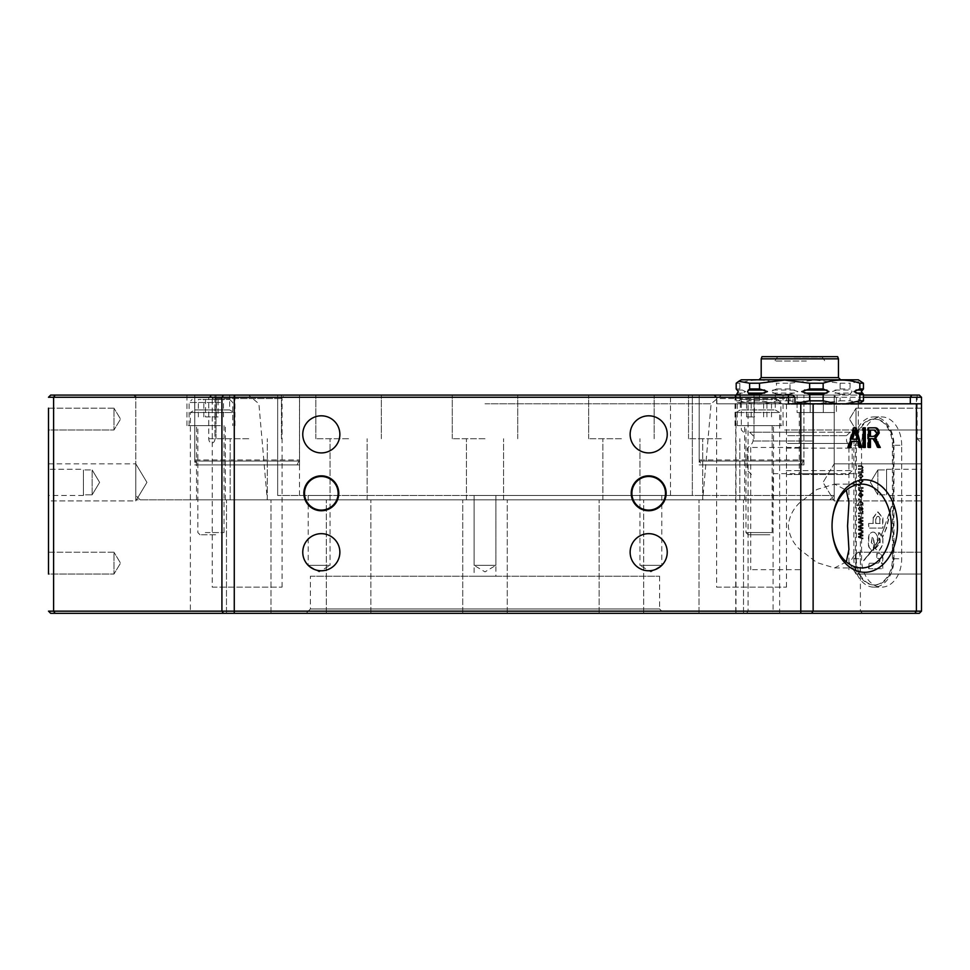 <?xml version="1.0" encoding="UTF-8"?>
<svg xmlns="http://www.w3.org/2000/svg" width="970" height="970" viewBox="0 0 970 970"><rect width="100%" height="100%" fill="white"/><g stroke="black" fill="none" stroke-linecap="round" stroke-linejoin="round"><path stroke-width="0.73" stroke-dasharray="4.85 3.64" d="M495.912 499.841L474.087 499.841L495.912 499.841L495.912 576.228L474.087 576.228L495.912 576.228M474.087 499.841L474.087 576.228M661.782 495.476L661.782 565.316L639.957 565.316L650.87 571.876L661.782 565.316L639.957 565.316L639.957 495.476L661.782 495.476L639.957 495.476M330.042 495.476L330.042 565.316L308.217 565.316L319.13 571.876L330.042 565.316L308.217 565.316L308.217 495.476L330.042 495.476L308.217 495.476M495.912 495.476L495.912 565.316L474.087 565.316L485 571.876L495.912 565.316L474.087 565.316L474.087 495.476L495.912 495.476L474.087 495.476M792.769 395.081L863.458 395.081M921.5 403.811L716.891 403.811L716.891 397.263L794.951 397.263M863.458 397.263L716.891 397.263L714.708 395.081M834.2 499.841L135.8 499.841L834.2 499.841L834.2 397.263L135.8 397.263L133.618 395.081L836.382 395.081L133.618 395.081M135.8 499.841L135.8 397.263L834.2 397.263L836.382 395.081L836.382 412.541L823.287 412.541L836.382 412.541L836.382 395.081M773.09 473.651L860.39 473.651L773.09 473.651L773.09 611.149L860.39 611.149L862.572 613.331L770.907 613.331L862.572 613.331M860.39 473.651L860.39 611.149L773.09 611.149L770.907 613.331M834.2 412.541L799.28 412.541L834.2 412.541L834.2 473.651L799.28 473.651L834.2 473.651M799.28 412.541L799.28 473.651M321.312 475.833A17.46 17.46 0 0 0 303.852 493.293A17.46 17.46 0 0 0 321.312 510.753A17.46 17.46 0 0 0 338.772 493.293A17.46 17.46 0 0 0 321.312 475.833M321.312 476.488A16.805 16.805 0 0 0 304.507 493.293A16.805 16.805 0 0 0 321.312 510.099A16.805 16.805 0 0 0 338.118 493.293A16.805 16.805 0 0 0 321.312 476.488M648.688 475.833A17.46 17.46 0 0 0 631.227 493.293A17.46 17.46 0 0 0 648.688 510.753A17.46 17.46 0 0 0 666.147 493.293A17.46 17.46 0 0 0 648.688 475.833M648.688 476.488A16.805 16.805 0 0 0 631.882 493.293A16.805 16.805 0 0 0 648.688 510.099A16.805 16.805 0 0 0 665.493 493.293A16.805 16.805 0 0 0 648.688 476.488M310.4 576.228L659.6 576.228L310.4 576.228L310.4 608.966L659.6 608.966L663.965 613.331L306.035 613.331L663.965 613.331M659.6 576.228L659.6 608.966L310.4 608.966L306.035 613.331M846.325 561.872L834.552 567.935L816.91 562.6L799.826 549.493C793.023 543.115 789.18 535.294 788.295 526.031C789.156 516.828 792.999 509.007 799.826 502.569L816.898 489.474L834.552 484.127L846.325 490.189M716.891 403.811L788.404 403.811M648.688 415.815A18.551 18.551 0 0 0 630.136 434.366A18.551 18.551 0 0 0 648.688 452.917A18.551 18.551 0 0 0 667.239 434.366A18.551 18.551 0 0 0 648.688 415.815M648.688 533.67A18.551 18.551 0 0 0 630.136 552.221A18.551 18.551 0 0 0 648.688 570.772A18.551 18.551 0 0 0 667.239 552.221A18.551 18.551 0 0 0 648.688 533.67M321.312 533.67A18.551 18.551 0 0 0 302.761 552.221A18.551 18.551 0 0 0 321.312 570.772A18.551 18.551 0 0 0 339.864 552.221A18.551 18.551 0 0 0 321.312 533.67M321.312 415.815A18.551 18.551 0 0 0 302.761 434.366A18.551 18.551 0 0 0 321.312 452.917A18.551 18.551 0 0 0 339.864 434.366A18.551 18.551 0 0 0 321.312 415.815M48.5 408.176L113.975 408.176L113.975 430.001L113.975 408.176L113.975 430.001L120.535 419.088L113.975 408.176L120.535 419.088L113.975 430.001L48.5 430.001L48.5 408.176L48.5 430.001L48.5 408.176L113.975 408.176L113.975 430.001L48.5 430.001M48.5 552.221L113.975 552.221L113.975 574.046L113.975 552.221L113.975 574.046L120.535 563.133L113.975 552.221L120.535 563.133L113.975 574.046L48.5 574.046L48.5 552.221L48.5 574.046L48.5 552.221L113.975 552.221L113.975 574.046L48.5 574.046M856.025 408.176L921.5 408.176L921.5 430.001L921.5 408.176L921.5 430.001L921.5 408.176L856.025 408.176L856.025 430.001L921.5 430.001L856.025 430.001L856.025 408.176L856.025 430.001L856.025 408.176L849.465 419.088L856.025 430.001L849.465 419.088L856.025 408.176M856.025 553.979L858.377 552.221L921.5 552.221L921.5 574.046L921.5 552.221L921.5 574.046L921.5 552.221L856.025 552.221L856.025 574.046L921.5 574.046L858.377 574.046L856.025 572.288L856.025 553.979L856.025 572.288M858.377 552.221C861.178 551.348 861.19 574.919 858.377 574.046M856.025 574.046L856.025 552.221L849.465 563.133L856.025 574.046M740.352 395.081L757.812 395.081L740.352 395.081L740.352 409.922L757.812 409.922L740.352 409.922L735.987 412.541L757.812 412.541L735.987 412.541L735.987 499.841L779.637 499.841L735.987 499.841L735.987 613.331L779.637 613.331L735.987 613.331M775.272 395.081L757.812 395.081L775.272 395.081L775.272 409.922L757.812 409.922L775.272 409.922L779.637 412.541L757.812 412.541L779.637 412.541L779.637 499.841L757.812 499.841L779.637 499.841L779.637 613.331M229.647 395.081L194.727 395.081L229.647 395.081L229.647 409.922L194.727 409.922L229.647 409.922L234.012 412.541L190.362 412.541L234.012 412.541L234.012 499.841L190.362 499.841L234.012 499.841L190.362 499.841L234.012 499.841L234.012 613.331L190.362 613.331L234.012 613.331M194.727 395.081L194.727 409.922L190.362 412.541L190.362 613.331M194.776 464.921L299.536 464.921L194.776 464.921L194.776 395.081L299.536 395.081L194.776 395.081L299.536 395.081L194.776 395.081L194.776 459.974L299.536 459.974L194.776 459.974L195.067 461.065L299.245 461.065L195.067 461.065L197.298 464.921L297.014 464.921L197.298 464.921M299.536 464.921L299.536 395.081L299.536 459.974L297.014 464.921M212.236 587.141L282.076 587.141L212.236 587.141L212.236 398.573L282.076 398.573L212.236 398.573C213.242 398.064 212.078 396.9 208.744 395.081M282.076 587.141L282.076 398.573C281.058 398.064 282.221 396.9 285.568 395.081M699.164 464.921L803.924 464.921L699.164 464.921L699.164 395.081L803.924 395.081L699.164 395.081L803.924 395.081L699.164 395.081L699.164 459.974L803.924 459.974L699.164 459.974L699.455 461.065L803.633 461.065L699.455 461.065L701.686 464.921L801.402 464.921L701.686 464.921M803.924 464.921L803.924 395.081L803.924 459.974L801.402 464.921M716.624 587.141L786.464 587.141L716.624 587.141L716.624 464.921L786.464 464.921L716.624 464.921L786.464 464.921L716.624 464.921L716.624 398.573L786.464 398.573L716.624 398.573C717.642 398.064 716.478 396.9 713.132 395.081L789.956 395.081L713.132 395.081M786.464 587.141L786.464 398.573L789.956 395.081M83.42 495.476L48.5 495.476L48.5 469.286L48.5 495.476L48.5 469.286L48.5 495.476L83.42 495.476L83.42 469.286L48.5 469.286L83.42 469.286L83.42 495.476M92.15 494.821L83.42 494.821L83.42 469.941L83.42 494.821L83.42 469.941L83.42 494.821L92.15 494.821L92.15 469.941L83.42 469.941L92.15 469.941L92.15 494.821L92.15 469.941L92.15 494.821L99.619 482.381L92.15 469.941L99.619 482.381L92.15 494.821M48.5 463.83L135.8 463.83L135.8 500.932L135.8 463.83L135.8 500.932L146.943 482.381L135.8 463.83L146.943 482.381L135.8 500.932L48.5 500.932L48.5 463.83L48.5 500.932L48.5 463.83L135.8 463.83L135.8 500.932L48.5 500.932M886.58 469.286L921.5 469.286L921.5 495.476L921.5 469.286L921.5 495.476L921.5 469.286L886.58 469.286L886.58 495.476L921.5 495.476L886.58 495.476L886.58 469.286M877.85 469.941L886.58 469.941L886.58 494.821L886.58 469.941L886.58 494.821L886.58 469.941L877.85 469.941L877.85 494.821L886.58 494.821L877.85 494.821L877.85 469.941L877.85 494.821L877.85 469.941L870.381 482.381L877.85 494.821L870.381 482.381L877.85 469.941M834.2 463.83L921.5 463.83L921.5 500.932L921.5 463.83L921.5 500.932L921.5 463.83L834.2 463.83L834.2 500.932L921.5 500.932L834.2 500.932L834.2 463.83L834.2 500.932L834.2 463.83L823.057 482.381L834.2 500.932L823.057 482.381L834.2 463.83M326.332 613.331L326.332 499.841L370.855 499.841L326.332 499.841L370.855 499.841L326.332 499.841L326.332 613.331L370.855 613.331L370.855 499.841L370.855 613.331L326.332 613.331M226.471 613.331L226.471 499.841L270.994 499.841L226.471 499.841L270.994 499.841L226.471 499.841L226.471 613.331L270.994 613.331L270.994 499.841L270.994 613.331L226.471 613.331M462.738 613.331L462.738 499.841L507.261 499.841L462.738 499.841L507.261 499.841L462.738 499.841L462.738 613.331L507.261 613.331L507.261 499.841L507.261 613.331L462.738 613.331M599.145 613.331L599.145 499.841L643.668 499.841L599.145 499.841L643.668 499.841L599.145 499.841L599.145 613.331L643.668 613.331L643.668 499.841L643.668 613.331L599.145 613.331M699.006 613.331L699.006 499.841L743.529 499.841L699.006 499.841L743.529 499.841L699.006 499.841L699.006 613.331L743.529 613.331L743.529 499.841L743.529 613.331L699.006 613.331M799.826 569.681L750.719 569.681L799.826 569.681M799.826 447.461L750.719 447.461L799.826 447.461M692.337 397.263L692.337 495.476L277.662 495.476L692.337 495.476L692.337 395.081L692.337 397.263L921.5 397.263L921.5 438.731L921.5 397.263L919.317 395.081L50.682 395.081L48.5 397.263L208.756 397.263L211.848 395.081M921.5 611.149L48.5 611.149L50.682 613.331L919.317 613.331L921.5 611.149L921.5 397.263L919.317 395.081L921.5 397.263M901.676 445.278A28.372 20.067 -90 0 0 881.621 416.906A28.372 20.067 -90 0 0 861.554 445.278L861.554 558.768A28.372 20.067 -90 0 0 881.621 587.141A28.372 20.067 -90 0 0 901.676 558.768L901.676 445.278L893.964 445.278A28.372 20.067 -90 0 0 873.897 416.906A28.372 20.067 -90 0 0 853.842 445.278L853.842 558.768A28.372 20.067 -90 0 0 873.897 587.141A28.372 20.067 -90 0 0 893.964 558.768L893.964 445.278M208.756 438.731L214.928 438.731L214.928 395.081L214.928 438.731A4.365 3.092 -90 0 1 211.848 443.096A4.365 3.092 -90 0 1 208.756 438.731L208.756 397.263M214.928 397.263L277.662 397.263L277.662 395.081L277.662 495.476L277.662 397.263M921.5 438.731L921.5 443.096L921.5 438.731L917.135 438.731L921.5 438.731M797.097 395.081L810.192 395.081L797.097 395.081L797.097 412.541L823.287 412.541L797.097 412.541L797.097 395.081M849.587 447.461L850.508 447.461M848.435 447.461L847.501 447.461L848.435 447.461M847.501 447.461L853.018 427.818L853.952 427.818L853.018 427.818M855.225 427.818L856.158 427.818M860.742 447.461L861.675 447.461M859.59 447.461L858.668 447.461L859.59 447.461M858.668 447.461L857.08 441.423L858.013 441.423M857.08 441.423L851.163 441.423M851.757 439.155L856.498 439.155L854.121 430.086M856.498 439.155L857.419 439.155M864.367 447.461L865.288 447.461M863.336 447.461L862.403 447.461L863.336 447.461M862.403 447.461L862.403 427.818L863.336 427.818L862.403 427.818M864.367 427.818L865.288 427.818M869.532 447.461L870.454 447.461M868.489 447.461L867.568 447.461L868.489 447.461M867.568 447.461L867.568 427.818L868.489 427.818L867.568 427.818M873.594 427.818L874.516 427.818M879.39 447.461L880.311 447.461M878.068 447.461L877.147 447.461L878.068 447.461M877.147 447.461L875.413 443.314L876.346 443.314M875.413 443.314L872.503 438.743L873.424 438.743M872.503 438.743L869.532 438.646M869.532 436.379L873.242 436.379L876.298 433.178L873.667 430.086L869.532 430.086M873.667 430.086L874.588 430.086M876.298 433.178L877.219 433.178M873.242 436.379L874.176 436.379M917.135 395.081L917.135 438.731L921.5 443.096M759.061 395.081L783.069 395.081L759.061 395.081M759.061 425.636L783.069 425.636L759.061 425.636M759.061 499.841L744.657 499.841L759.061 499.841M210.939 395.081L186.931 395.081L210.939 395.081M210.939 425.636L186.931 425.636L210.939 425.636M210.939 499.841L196.534 499.841L210.939 499.841M348.594 395.081L315.856 395.081L348.594 395.081M348.594 438.731L315.856 438.731L348.594 438.731M348.594 499.841L330.042 499.841L348.594 499.841M248.732 395.081L215.995 395.081L248.732 395.081M248.732 438.731L215.995 438.731L248.732 438.731M248.732 499.841L829.835 499.841L248.732 499.841M485 395.081L834.2 395.081L485 395.081M485 438.731L452.262 438.731L485 438.731M621.406 395.081L588.669 395.081L621.406 395.081M621.406 438.731L588.669 438.731L621.406 438.731M621.406 499.841L602.855 499.841L621.406 499.841M721.268 395.081L688.53 395.081L721.268 395.081M721.268 438.731L688.53 438.731L721.268 438.731M721.268 499.841L702.716 499.841L721.268 499.841M485 403.775L711.107 403.775L485 403.775M485 495.476L834.2 495.476L485 495.476M485 499.841L140.165 499.841L485 499.841M215.655 534.761L200.026 534.761L215.655 534.761M205.288 532.578L224.034 532.578L205.288 532.578M202.839 399.446L229.708 399.446L202.839 399.446M220.36 425.636L189.114 425.636L220.36 425.636M216.601 425.636L197.844 425.636L216.601 425.636M218.068 399.446L198.377 399.446L223.5 399.446L218.068 399.446L218.068 416.906L205.507 416.906L205.507 399.446M205.507 416.906L218.068 416.906M223.5 416.906L223.5 399.446M216.383 416.906L216.383 399.446M203.821 416.906L203.821 399.446M198.377 416.906L198.377 399.446M769.84 534.761L748.149 534.761L769.84 534.761M746.112 532.578L772.156 532.578L746.112 532.578M740.498 399.446L777.831 399.446L740.498 399.446M780.632 425.636L737.236 425.636L780.632 425.636M771.999 425.636L745.966 425.636L771.999 425.636M754.466 399.446L771.514 399.446L754.466 399.446L754.466 416.906L746.597 416.906L746.597 399.446M746.597 416.906L754.466 416.906M766.918 416.906L766.918 399.446M771.514 416.906L771.514 399.446M763.645 416.906L763.645 399.446M751.192 416.906L751.192 399.446M806.325 361.034L774.727 361.034L806.325 361.034M794.115 356.669L821.905 356.669L794.115 356.669M837.159 403.811L845.828 403.811M860.827 402.792L850.035 400.84L850.035 394.232L852.145 391.589L850.035 388.946L850.035 383.211L860.827 381.258M790.016 383.211L815.079 380.058L840.129 383.211L840.129 388.946L832.236 391.589L840.129 394.232L840.129 400.84L815.079 403.993L790.016 400.84L790.016 394.232L797.922 391.589L790.016 388.946L790.016 383.211L776.497 383.211L776.497 388.946L770.713 391.589L776.497 394.232L776.497 400.84C764.336 405.024 752.114 405.024 739.819 400.84L739.819 394.232L745.603 391.589L739.819 388.946L739.819 383.211C751.98 379.027 764.202 379.027 776.497 383.211M736.194 395.081L736.194 400.84L738.825 402.792L749.616 400.84L749.616 395.081M759.522 395.081L759.522 400.84L784.572 403.993L794.951 403.435M787.288 474.524L848.277 474.524L787.288 474.524M786.27 470.595L852.206 470.595L786.27 470.595M786.27 448.116L852.206 448.116L786.27 448.116M812.811 432.183L749.628 432.183L812.811 432.183M785.251 432.183L856.134 432.183L785.251 432.183M784.681 430.001L858.317 430.001L784.681 430.001M784.681 404.247L858.317 404.247L784.681 404.247M810.386 379.803L759.013 379.803L810.386 379.803M741.335 379.803L858.317 379.803M761.195 358.851L838.456 358.851M761.984 356.669L837.656 356.669M759.522 400.84L749.616 400.84M736.194 400.84L739.819 400.84M776.497 400.84L790.016 400.84M736.194 394.232L739.819 394.232M776.497 394.232L790.016 394.232M840.129 400.84L850.035 400.84M840.129 394.232L850.035 394.232M736.194 388.946L739.819 388.946M776.497 388.946L790.016 388.946M840.129 388.946L850.035 388.946M736.194 383.211L739.819 383.211M840.129 383.211L850.035 383.211M873.897 419.088A26.19 18.515 -90 0 0 855.382 445.278L855.382 558.768A26.19 18.515 -90 0 0 873.897 584.958A26.19 18.515 -90 0 0 892.424 558.768L892.424 445.278A26.19 18.515 -90 0 0 873.897 419.088L874.831 419.088A26.19 18.515 -90 0 0 856.304 445.278L856.304 558.768A26.19 18.515 -90 0 0 874.831 584.958A26.19 18.515 -90 0 0 893.346 558.768L893.346 445.278A26.19 18.515 -90 0 0 874.831 419.088M868.962 568.699L868.962 563.255L878.068 563.255C880.263 562.018 880.518 560.405 878.82 558.417L877.11 558.417L877.11 553.433L879.463 553.433C883.185 555.167 883.912 558.526 881.669 563.497L882.797 563.497L882.797 568.699L868.659 568.699L868.659 563.255L878.068 563.255M877.765 563.255C879.96 562.018 880.202 560.405 878.517 558.417L876.807 558.417L876.807 553.433L879.147 553.433C882.87 555.167 883.609 558.526 881.366 563.497L882.494 563.497L882.494 568.699L868.659 568.699M881.742 534.203L891.697 506.534L886.628 527.862L882.797 536.798L881.439 534.203L884.846 526.649M868.902 523.485L873.291 523.485L873.291 517.907L877.898 511.833L882.942 517.786L882.942 528.068L868.902 528.068L868.587 523.485L872.976 523.485L873.291 517.907M877.51 540.047L877.51 541.975L874.77 546.292L873.412 537.428L872.139 537.428L871.581 542.557L873.691 544.885L873.691 550.172L872.103 550.026C869.496 549.056 868.38 546.474 868.768 542.291L868.768 538.896C868.756 534.906 870.066 532.651 872.685 532.142L873.74 532.142C876.613 532.942 877.874 535.586 877.51 540.047L877.51 541.975M877.195 541.975L874.467 546.292L873.097 537.428L872.236 537.428L871.278 542.557L873.376 544.885L873.376 550.172L871.8 550.026C869.193 549.056 868.077 546.474 868.465 542.291L868.465 538.896C868.453 534.906 869.75 532.651 872.369 532.142L873.74 532.142M882.894 538.326L882.894 544.764L879.62 550.281L877.038 550.293L875.328 548.656L880.093 543.442L880.166 539.526L878.602 538.144L878.602 532.797L879.56 532.772L882.894 538.326L882.579 544.764L879.317 550.281L877.28 550.281L875.328 548.656M875.025 548.656L879.79 543.442L879.475 538.144L878.286 538.144L878.602 532.797M879.79 538.459L880.117 541.624L863.761 560.721L872.103 550.16L873.74 550.281L873.74 547.88L879.475 538.459L880.117 541.624M879.814 541.624L863.445 560.721L871.8 550.16L873.436 550.281L873.74 547.88M858.547 476.112L860.863 478.549L863.191 476.112L860.911 473.675L858.232 476.112L860.863 478.549M858.62 484.903L858.62 485.812L859.505 485.812L859.505 484.903L858.317 484.903L858.62 485.812M859.19 495.015L859.99 492.724L858.547 495.015L860.827 497.489L863.191 495.003L860.705 492.614L860.705 496.579L858.874 495.015L860.063 493.633M856.934 504.63L856.934 505.54L863.118 505.54L862.463 504.739L863.191 503.236L860.911 501.005L858.547 503.272L859.129 504.63L856.631 504.63L856.934 505.54M858.62 512.912L858.62 513.809L863.118 513.809L862.391 512.912L863.191 511.833L862.948 510.984L861.869 512.742L858.317 512.912L858.62 513.809M858.62 521.86L858.62 522.878L863.118 524.467L863.118 523.545L859.59 522.369L863.118 521.399L863.118 520.393L859.662 519.423L863.118 518.259L863.118 517.325L858.62 518.841L858.62 519.932L862.075 520.902L858.317 521.86L858.62 522.878M858.62 536.374L858.62 537.392L863.118 538.98L863.118 538.047L859.59 536.883L863.118 535.913L863.118 534.906L859.662 533.937L863.118 532.772L863.118 531.839L858.62 533.354L858.62 534.446L862.075 535.416L858.317 536.374L858.62 537.392M858.62 529.111L858.62 530.129L863.118 531.73L863.118 530.796L859.59 529.632L863.118 528.65L863.118 527.656L859.662 526.686L863.118 525.522L863.118 524.588L858.62 526.104L858.62 527.183L862.075 528.153L858.317 529.111L858.62 530.129M858.62 515.519L858.62 516.428L859.505 516.428L859.505 515.519L858.317 515.519L858.62 516.428M858.547 508.813L859.99 510.984L859.19 508.753L860.293 507.783L861.918 510.863L863.191 508.85L861.906 506.789L862.003 509.965L859.99 506.667L858.232 508.813L859.99 510.984M858.62 498.847L858.62 499.756L859.505 499.756L859.505 498.847L858.317 498.847L858.62 499.756M858.62 487.401L859.287 488.31L858.547 489.886L860.341 491.596L863.118 491.596L863.118 490.687L859.19 489.704L859.553 488.734L863.118 488.419L863.118 487.401L858.317 487.401L858.62 488.31M859.19 481.205L860.232 479.01L858.547 481.205L860.875 483.545L863.191 481.181L861.748 479.119L862.548 481.181L860.887 482.636L858.874 481.205L860.305 479.92M858.62 471.747L858.62 472.657L863.118 472.657L862.476 471.869L863.191 470.292L862.427 468.837L863.191 467.237L861.687 465.624L858.62 465.624L858.62 466.534L861.445 466.534L862.548 467.431L861.227 468.692L858.62 468.692L858.62 469.601L861.542 469.601L862.548 470.486L860.948 471.747L858.317 471.747L858.62 472.657M858.317 537.392L863.118 538.98M862.803 538.98L863.118 538.047M862.803 538.047L859.59 536.883M859.274 536.883L863.118 535.913M862.803 535.913L863.118 534.906M862.803 534.906L859.662 533.937M859.359 533.937L863.118 532.772M862.803 532.772L863.118 531.839M862.803 531.839L858.62 533.354M858.317 533.354L858.62 534.446M858.317 534.446L861.311 535.222M860.996 535.222L862.075 535.416M861.76 535.416L858.317 536.374M858.317 530.129L863.118 531.73M862.803 531.73L863.118 530.796M862.803 530.796L859.59 529.632M859.274 529.632L863.118 528.65M862.803 528.65L863.118 527.656M862.803 527.656L859.662 526.686M859.359 526.686L863.118 525.522M862.803 525.522L863.118 524.588M862.803 524.588L858.62 526.104M858.317 526.104L858.62 527.183M858.317 527.183L861.311 527.971M860.996 527.971L862.075 528.153M861.76 528.153L858.317 529.111M858.317 522.878L863.118 524.467M862.803 524.467L863.118 523.545M862.803 523.545L859.59 522.369M859.274 522.369L863.118 521.399M862.803 521.399L863.118 520.393M862.803 520.393L859.662 519.423M859.359 519.423L863.118 518.259M862.803 518.259L863.118 517.325M862.803 517.325L858.62 518.841M858.317 518.841L858.62 519.932M858.317 519.932L861.311 520.72M860.996 520.72L862.075 520.902M861.76 520.902L858.317 521.86M858.317 516.428L859.505 516.428M859.202 516.428L859.505 515.519M859.202 515.519L858.317 515.519M858.317 513.809L863.118 513.809M862.803 513.809L863.118 512.912M862.087 512.912L863.191 511.833M862.888 511.833L862.948 510.984M862.003 511.323L862.391 511.93M862.087 511.93L861.869 512.742M861.554 512.742L860.948 512.912M860.645 512.912L858.317 512.912M859.675 510.984L860.063 510.074M859.76 510.074L859.19 508.753M858.874 508.753L859.881 507.577M859.578 507.577L860.293 507.783M859.978 507.783L861.918 510.863M861.602 510.863L863.191 508.85M862.888 508.85L861.906 506.789M861.602 506.789L861.833 507.698M861.518 507.698L862.548 508.826M862.245 508.826L862.003 509.965M861.324 509.674L859.99 506.667M859.687 506.667L858.232 508.813M856.631 505.54L863.118 505.54M862.803 505.54L863.118 504.739M862.16 504.739L863.191 503.236M862.888 503.236L860.911 501.005M860.596 501.005L858.547 503.272M858.232 503.272L859.129 504.63M858.814 504.63L856.631 504.63M860.572 501.914L862.245 503.345L860.523 504.764L858.874 503.333L860.572 501.914L862.548 503.345L860.827 504.764L859.19 503.333L860.875 501.914M858.317 499.756L859.505 499.756M859.202 499.756L859.505 498.847M859.202 498.847L858.317 498.847M859.76 493.633L859.99 492.724M859.675 492.724L858.547 495.015M858.232 495.015L860.827 497.489M860.523 497.489L863.191 495.003M862.888 495.003L860.911 492.602M860.402 492.614L860.705 496.579M860.402 496.579L858.874 495.015M862.245 495.003L861.045 496.531L861.045 493.524L862.548 495.003L861.348 496.531L861.348 493.524L862.548 495.003M858.317 488.31L859.287 488.31M858.984 488.31L858.547 489.886M858.232 489.886L860.341 491.596M860.038 491.596L863.118 491.596M862.803 491.596L863.118 490.687M862.803 490.687L860.632 490.687M860.317 490.687L859.19 489.704M858.874 489.704L859.553 488.734M859.238 488.734L860.717 488.419M860.402 488.419L863.118 488.419M862.803 488.419L863.118 487.401M862.803 487.401L858.317 487.401M858.317 485.812L859.505 485.812M859.202 485.812L859.505 484.903M859.202 484.903L858.317 484.903M860.002 479.92L860.232 479.01M859.917 479.01L858.547 481.205M858.232 481.205L860.875 483.545M860.56 483.545L863.191 481.181M862.888 481.181L861.748 479.119M861.445 479.119L861.675 480.029M861.36 480.029L862.548 481.181M862.245 481.181L860.887 482.636M860.572 482.636L858.874 481.205M860.56 478.549L863.191 476.112M862.888 476.112L860.911 473.675M860.608 473.675L858.232 476.112M860.56 474.585L862.245 476.137L860.56 477.652L858.874 476.088L860.875 474.585L862.548 476.137L860.875 477.652L859.19 476.088L860.875 474.585M858.317 472.657L863.118 472.657M862.803 472.657L863.118 471.869M862.172 471.869L863.191 470.292M862.888 470.292L862.427 468.837M862.112 468.837L863.191 467.237M862.888 467.237L861.687 465.624M861.384 465.624L858.62 465.624M858.317 465.624L858.62 466.534M858.317 466.534L861.445 466.534M861.142 466.534L862.548 467.431M862.245 467.431L861.227 468.692M860.923 468.692L858.62 468.692M858.317 468.692L858.62 469.601M858.317 469.601L861.542 469.601M861.227 469.601L862.548 470.486M862.245 470.486L860.948 471.747L858.317 471.747M873.436 547.88L879.475 538.459M878.286 532.797L879.256 532.772L882.579 538.326M873.436 532.142C876.31 532.942 877.559 535.586 877.195 540.047M872.976 517.907L877.583 511.833L882.627 517.786L882.627 528.068L868.587 528.068L868.587 523.485M879.814 518.598L879.814 523.485L875.728 523.485L875.728 518.598L876.868 516.464L878.699 516.464L880.117 518.598L880.117 523.485L876.043 523.485L876.043 518.598L877.171 516.464L879.002 516.464L880.117 518.598M884.543 526.649L891.381 506.534L886.325 527.862L882.797 536.798M882.494 536.798L881.439 534.203M793.036 403.811L793.036 397.263L791.496 395.081M741.177 403.811L741.177 397.263L739.637 395.081M735.733 395.081L735.733 613.331M914.843 613.331L916.383 611.149L916.383 397.263L914.843 395.081M746.536 613.331L748.076 611.149L748.076 397.263L746.536 395.081M55.157 613.331L53.617 611.149L53.617 397.263L55.157 395.081M223.464 613.331L221.924 611.149L221.924 397.263L223.464 395.081M234.267 613.331L234.267 395.081M853.842 445.278L861.554 445.278M853.842 558.768L861.554 558.768M893.964 558.768L901.676 558.768M858.474 403.811L858.474 397.263L860.014 395.081M855.14 433.99L856.073 433.99M810.192 412.541L810.192 395.081L810.192 412.541M823.287 412.541L823.287 395.081L823.287 412.541M670.512 495.476L670.512 395.081M299.487 495.476L299.487 395.081M220.36 402.501L189.114 402.501L220.36 402.501M780.632 402.501L737.236 402.501L780.632 402.501M793.921 357.105L822.657 357.105L793.921 357.105M787.47 443.46L847.55 443.46L787.47 443.46M811.914 440.998L753.12 440.998L811.914 440.998M787.737 435.675L846.531 435.675L787.737 435.675M761.195 377.621L838.456 377.621M737.576 393.105L743.602 393.105M772.714 393.105L795.194 393.105M834.964 393.105L851.418 393.105M737.576 390.073L743.602 390.073M772.714 390.073L795.194 390.073M834.964 390.073L851.418 390.073M855.382 445.278L856.304 445.278M892.424 445.278L893.346 445.278M855.382 558.768L856.304 558.768M892.424 558.768L893.346 558.768M834.552 484.127L861.663 484.127M750.719 447.461L750.719 569.681M848.932 447.461L848.932 502.569M848.932 549.493L848.932 569.681M873.897 416.906L881.621 416.906M873.897 587.141L881.621 587.141M834.552 567.935L861.663 567.935M735.054 425.636L735.054 395.081M744.657 499.841L744.657 425.636M186.931 425.636L186.931 395.081M196.534 499.841L196.534 425.636M315.856 438.731L315.856 395.081L315.856 438.731M330.042 499.841L330.042 438.731L330.042 499.841M215.995 438.731L215.995 395.081L215.995 438.731M230.181 499.841L230.181 438.731L230.181 499.841M452.262 438.731L452.262 395.081L452.262 438.731M466.449 499.841L466.449 438.731L466.449 499.841M588.669 438.731L588.669 395.081L588.669 438.731M602.855 499.841L602.855 438.731L602.855 499.841M688.53 438.731L688.53 395.081L688.53 438.731M702.716 499.841L702.716 438.731L702.716 499.841L711.107 403.775L721.474 395.081M267.284 499.841L267.284 438.731L267.284 499.841L258.893 403.775L248.526 395.081M829.835 499.841L834.2 495.476L834.2 395.081M140.165 499.841L135.8 495.476L135.8 395.081M503.551 499.841L503.551 438.731L503.551 499.841M517.737 438.731L517.737 395.081L517.737 438.731M639.957 499.841L639.957 438.731L639.957 499.841M654.144 438.731L654.144 395.081L654.144 438.731M739.819 499.841L739.819 438.731L739.819 499.841M754.005 438.731L754.005 395.081L754.005 438.731M367.145 499.841L367.145 438.731L367.145 499.841M381.331 438.731L381.331 395.081L381.331 438.731M281.47 438.731L281.47 395.081L281.47 438.731M225.343 499.841L225.343 425.636M234.946 425.636L234.946 395.081M773.466 499.841L773.466 425.636M783.069 425.636L783.069 395.081M200.026 534.761L197.844 532.578L197.844 425.636M189.114 425.636L189.114 402.501L192.169 399.446M224.034 425.636L224.034 532.578L221.851 534.761M229.708 399.446L232.764 402.501L232.764 425.636M748.149 534.761L745.966 532.578L745.966 425.636M737.236 425.636L737.236 402.501L740.292 399.446M772.156 425.636L772.156 532.578L769.974 534.761M777.831 399.446L780.886 402.501L780.886 425.636M777.746 356.669L774.727 361.034M821.905 356.669L824.924 361.034M751.374 474.524L747.446 470.595L747.446 448.116L752.102 443.46L753.12 440.998L753.12 435.675L749.628 432.183M850.023 432.183L846.531 435.675L846.531 440.998L847.55 443.46L852.206 448.116L852.206 470.595L848.277 474.524M743.517 432.183L741.335 430.001L741.335 404.247L738.825 402.792M856.134 432.183L858.317 430.001L858.317 404.247L859.068 403.811M873.897 584.958L874.831 584.958"/><path stroke-width="1.45" d="M792.769 395.081L794.951 397.263L48.5 397.263L50.682 395.081L792.769 395.081M321.312 475.833A17.46 17.46 0 0 0 303.852 493.293A17.46 17.46 0 0 0 321.312 510.753A17.46 17.46 0 0 0 338.772 493.293A17.46 17.46 0 0 0 321.312 475.833M321.312 476.488A16.805 16.805 0 0 0 304.507 493.293A16.805 16.805 0 0 0 321.312 510.099A16.805 16.805 0 0 0 338.118 493.293A16.805 16.805 0 0 0 321.312 476.488M648.688 475.833A17.46 17.46 0 0 0 631.227 493.293A17.46 17.46 0 0 0 648.688 510.753A17.46 17.46 0 0 0 666.147 493.293A17.46 17.46 0 0 0 648.688 475.833M648.688 476.488A16.805 16.805 0 0 0 631.882 493.293A16.805 16.805 0 0 0 648.688 510.099A16.805 16.805 0 0 0 665.493 493.293A16.805 16.805 0 0 0 648.688 476.488M832.042 526.031A46.269 32.713 -90 0 1 864.755 479.762A46.269 32.713 -90 0 1 897.468 526.031A46.269 32.713 -90 0 1 864.755 572.3A46.269 32.713 -90 0 1 832.042 526.031A41.904 29.633 90 0 0 861.663 567.935A41.904 29.633 90 0 0 891.297 526.031A41.904 29.633 90 0 0 861.663 484.127A41.904 29.633 90 0 0 832.042 526.031M846.325 490.189L848.932 502.569L847.562 526.031L848.932 549.493L846.325 561.872M648.688 415.815A18.551 18.551 0 0 0 630.136 434.366A18.551 18.551 0 0 0 648.688 452.917A18.551 18.551 0 0 0 667.239 434.366A18.551 18.551 0 0 0 648.688 415.815M648.688 533.67A18.551 18.551 0 0 0 630.136 552.221A18.551 18.551 0 0 0 648.688 570.772A18.551 18.551 0 0 0 667.239 552.221A18.551 18.551 0 0 0 648.688 533.67M321.312 533.67A18.551 18.551 0 0 0 302.761 552.221A18.551 18.551 0 0 0 321.312 570.772A18.551 18.551 0 0 0 339.864 552.221A18.551 18.551 0 0 0 321.312 533.67M321.312 415.815A18.551 18.551 0 0 0 302.761 434.366A18.551 18.551 0 0 0 321.312 452.917A18.551 18.551 0 0 0 339.864 434.366A18.551 18.551 0 0 0 321.312 415.815M48.5 408.176L48.5 574.046M48.5 469.286L48.5 500.932L48.5 469.286M921.5 611.149L919.317 613.331L50.682 613.331L48.5 611.149L921.5 611.149L921.5 397.263L863.458 397.263M788.404 395.081L788.404 403.811L921.5 403.811M865.288 447.461L863.336 447.461L863.336 427.818L865.288 427.818L865.288 447.461M850.508 447.461L848.435 447.461L853.952 427.818L856.158 427.818L861.675 447.461L859.59 447.461L858.013 441.423L852.084 441.423L850.508 447.461M870.454 447.461L868.489 447.461L868.489 427.818L874.516 427.818C877.316 427.54 878.868 429.31 879.184 433.117L875.498 438.391L880.311 447.461L878.068 447.461L876.346 443.314L873.424 438.743L872.454 438.646L870.454 438.646L870.454 447.461M873.424 438.743L872.454 438.646M48.5 552.221L48.5 500.932M48.5 463.83L48.5 430.001M863.458 395.081L919.317 395.081L921.5 397.263M852.084 441.423L851.163 441.423L849.587 447.461L848.435 447.461M853.952 427.818L855.225 427.818L860.742 447.461L859.59 447.461M855.055 430.086L854.121 430.086L851.757 439.155L857.419 439.155L855.055 430.086L852.678 439.155M853.176 433.711L854.097 433.711M863.336 427.818L864.367 427.818L864.367 447.461L863.336 447.461M870.454 438.646L869.532 438.646L869.532 447.461L868.489 447.461M868.489 427.818L873.594 427.818C876.395 427.54 877.947 429.31 878.25 433.117L879.184 433.117M878.25 433.117L874.564 438.391L875.498 438.391M874.564 438.391L876.577 439.361M875.643 439.361L879.39 447.461L878.068 447.461M872.503 438.743L871.533 438.646L872.503 438.743M870.454 430.086L869.532 430.086L869.532 436.379L874.176 436.379L877.219 433.178L874.588 430.086L870.454 430.086L870.454 436.379M845.828 403.811L859.832 400.84L859.832 394.232L854.049 391.589L859.832 388.946L859.832 383.211C847.671 379.027 835.449 379.027 823.154 383.211L823.154 388.946L828.938 391.589L823.154 394.232L823.154 400.84L837.159 403.811M749.616 395.081L747.506 391.589L749.616 388.946L749.616 383.211L738.825 381.258L741.335 379.803L858.317 379.803L863.458 383.211L863.458 388.946L861.348 391.589L863.458 394.232L863.458 400.84L859.068 403.811M738.825 381.258L736.194 383.211L736.194 388.946L738.303 391.589L736.194 395.081M794.951 403.435L809.623 400.84L809.623 394.232L801.729 391.589L809.623 388.946L809.623 383.211L784.572 380.058L759.522 383.211L759.522 388.946L767.415 391.589L759.522 394.232L759.522 395.081M761.195 358.851L761.984 356.669L837.656 356.669L838.456 358.851L761.195 358.851L761.195 377.621L759.013 379.803M759.522 394.232L749.616 394.232M863.458 400.84L859.832 400.84M863.458 394.232L859.832 394.232M823.154 394.232L809.623 394.232M823.154 400.84L809.623 400.84M759.522 388.946L749.616 388.946M863.458 388.946L859.832 388.946M823.154 388.946L809.623 388.946M759.522 383.211L749.616 383.211M863.458 383.211L859.832 383.211M823.154 383.211L809.623 383.211M234.267 613.331L234.267 395.081M800.784 613.331L800.784 403.811M811.575 613.331L813.127 611.149L813.127 403.811M914.843 613.331L916.383 611.149L916.383 403.811M223.464 613.331L221.924 611.149L221.924 397.263L223.464 395.081M55.157 613.331L53.617 611.149L53.617 397.263L55.157 395.081M910.321 403.811L910.321 397.263L911.861 395.081M877.11 442.041L878.032 442.041M838.456 358.851L838.456 377.621L761.195 377.621M764.687 393.105L748.234 393.105M826.937 393.105L804.457 393.105M862.075 393.105L856.049 393.105M764.687 390.073L748.234 390.073M826.937 390.073L804.457 390.073M862.075 390.073L856.049 390.073M794.951 403.811L794.951 397.263M872.539 438.646L871.618 438.646M838.456 377.621L840.638 379.803"/></g></svg>
